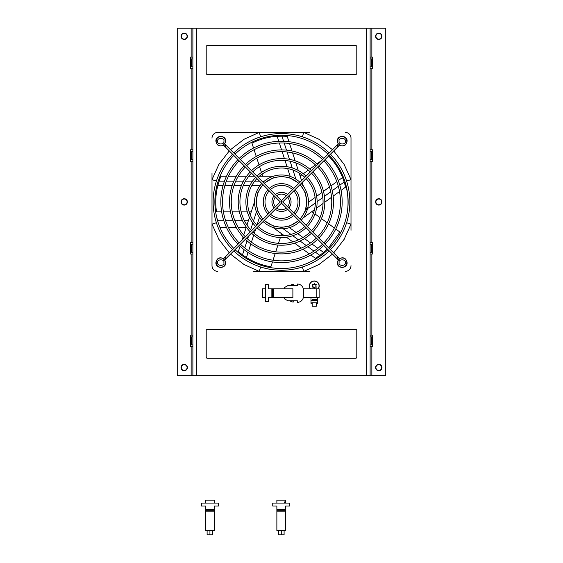 <?xml version="1.0" encoding="UTF-8"?>
<svg xmlns="http://www.w3.org/2000/svg" width="563" height="563" viewBox="0 0 563 563"><rect width="100%" height="100%" fill="white"/><g stroke="black" fill="none" stroke-linecap="round" stroke-linejoin="round"><path stroke-width="0.84" d="M187.38 367.548A3.188 3.188 0 0 0 184.2 364.36A3.188 3.188 0 0 0 181.012 367.548A3.188 3.188 0 0 0 184.2 370.735A3.188 3.188 0 0 0 187.38 367.548M187.38 36.257A3.188 3.188 0 0 0 184.2 33.076A3.188 3.188 0 0 0 181.012 36.257A3.188 3.188 0 0 0 184.2 39.445A3.188 3.188 0 0 0 187.38 36.257M187.38 201.906A3.188 3.188 0 0 0 184.2 198.718A3.188 3.188 0 0 0 181.012 201.906A3.188 3.188 0 0 0 184.2 205.087A3.188 3.188 0 0 0 187.38 201.906M381.988 367.548A3.188 3.188 0 0 0 378.8 364.36A3.188 3.188 0 0 0 375.62 367.548A3.188 3.188 0 0 0 378.8 370.735A3.188 3.188 0 0 0 381.988 367.548M381.988 36.257A3.188 3.188 0 0 0 378.8 33.076A3.188 3.188 0 0 0 375.62 36.257A3.188 3.188 0 0 0 378.8 39.445A3.188 3.188 0 0 0 381.988 36.257M381.988 201.906A3.188 3.188 0 0 0 378.8 198.718A3.188 3.188 0 0 0 375.62 201.906A3.188 3.188 0 0 0 378.8 205.087A3.188 3.188 0 0 0 381.988 201.906M206.206 46.687L206.206 73.324A1.161 1.161 0 0 0 207.367 74.485L355.633 74.485A1.161 1.161 0 0 0 356.794 73.324L356.794 46.687A1.161 1.161 0 0 0 355.633 45.526L207.367 45.526A1.161 1.161 0 0 0 206.206 46.687M355.633 329.32L207.367 329.32A1.161 1.161 0 0 0 206.206 330.481L206.206 357.125A1.161 1.161 0 0 0 207.367 358.279L355.633 358.279A1.161 1.161 0 0 0 356.794 357.125L356.794 330.481A1.161 1.161 0 0 0 355.633 329.32M366.64 375.655L196.36 375.655L196.36 28.15L384.592 28.15A1.161 1.161 0 0 1 385.754 29.311L385.754 374.501A1.161 1.161 0 0 1 384.592 375.655L366.64 375.655L366.64 28.15M192.884 28.15L192.884 375.655L178.408 375.655A1.161 1.161 0 0 1 177.246 374.501L177.246 29.311A1.161 1.161 0 0 1 178.408 28.15L196.36 28.15M192.884 375.655L196.36 375.655M370.116 375.655L370.116 28.15M372.432 60.48L372.432 57.109L370.116 57.109M192.884 57.109L190.568 57.109L190.568 60.48M190.568 62.437L190.568 63.366M190.568 65.315L190.568 68.693L192.884 68.693M190.568 343.324L190.568 346.695L192.884 346.695M192.884 335.112L190.568 335.112L190.568 338.49M190.568 340.439L190.568 341.368M190.568 250.655L190.568 254.026L191.146 254.026L191.146 335.112M192.884 242.442L190.568 242.442L190.568 245.82M190.568 247.769L190.568 248.705M190.568 157.985L190.568 161.363L192.884 161.363M192.884 149.779L190.568 149.779L190.568 153.15M190.568 155.107L190.568 156.035M370.116 254.026L372.432 254.026L372.432 250.655M372.432 248.705L372.432 247.769M372.432 245.82L372.432 242.442L370.116 242.442M372.432 338.49L372.432 335.112L370.116 335.112M370.116 346.695L372.432 346.695L372.432 343.324M372.432 341.368L372.432 340.439M370.116 68.693L372.432 68.693L372.432 65.315M372.432 63.366L372.432 62.437M372.432 153.15L372.432 149.779L371.854 149.779L371.854 68.693M370.116 161.363L372.432 161.363L372.432 157.985M372.432 156.035L372.432 155.107M370.116 149.779L371.854 149.779M192.884 254.026L191.146 254.026M246.193 227.424L238.212 227.424M236.207 227.424L228.374 227.424M226.453 227.424L219.957 227.424M215.629 211.906A66.624 66.624 0 0 0 217.522 220.246L223.659 220.246M225.489 220.246L232.85 220.246M234.715 220.246L242.273 220.246M244.201 220.246L248.529 220.246M346.421 216.882A66.793 66.793 0 0 0 345.316 183.517L344.612 183.517M300.044 175.839L300.438 175.839M341.854 175.839L342.811 175.839M302.345 267.01L303.753 271.401L318.918 264.554L332.487 254.117M333.711 252.886L344.155 239.317L351.002 224.151L346.604 222.744M351.002 230.316L351.002 179.653L346.604 181.061M332.487 149.688L318.918 139.251L303.753 132.404L302.345 136.795M309.917 132.404L259.247 132.404L260.655 136.795M229.289 150.919L218.845 164.487L211.998 179.653L216.396 181.061M211.998 173.488L211.998 224.151L216.396 222.744M230.513 254.117L244.082 264.554L259.247 271.401L260.655 267.01M253.083 271.401L309.917 271.401M306.462 209.401L306.835 208.007M351.002 265.609A5.792 5.792 0 0 1 345.21 271.401M345.21 132.404A5.792 5.792 0 0 1 351.002 138.195L351.002 173.488M351.002 138.195L351.002 179.653L344.155 164.487L333.711 150.919M211.998 138.195A5.792 5.792 0 0 1 217.79 132.404L253.083 132.404M217.79 132.404L259.247 132.404L244.082 139.251L230.513 149.688M217.79 271.401A5.792 5.792 0 0 1 211.998 265.609L211.998 230.316M211.998 265.609L211.998 224.151L218.845 239.317L229.289 252.886M273.414 176.212L259.409 176.212M254.582 176.212L248.825 176.212M246.643 176.212L238.311 176.212M236.298 176.212L228.451 176.212M226.53 176.212L220.992 176.212A65.737 65.737 0 0 0 219.12 181.166L217.775 185.755L223.011 185.755M217.775 185.755C215.615 194.369 215.193 203.074 216.516 211.857L221.646 211.857M223.405 211.857L230.471 211.857M232.245 211.857L239.359 211.857M241.147 211.857L247.298 211.857M249.113 211.857L251.253 211.857M303.436 186.276L302.19 182.44M301.585 180.589L299.108 172.954M298.306 170.498L295.835 162.89M295.16 160.814L292.584 152.89M291.965 150.975L289.537 143.516M288.946 141.686L287.236 136.415A65.737 65.737 0 0 0 281.95 136.169L277.165 136.309L278.784 141.285M277.165 136.309C268.305 136.915 259.902 139.202 251.957 143.178L253.54 148.055M254.082 149.73L256.264 156.451M256.812 158.133L259.008 164.896M259.564 166.599L261.464 172.454M262.027 174.178L262.689 176.212M303.14 217.93L314.471 209.703M316.561 208.183L323.035 203.482M324.802 202.194L331.544 197.296M333.169 196.121L339.517 191.504M341.072 190.371L345.555 187.12A65.737 65.737 0 0 0 344.155 182.018L342.543 177.514L338.314 180.589M321.994 160.181L316.934 163.854M315.498 164.896L309.741 169.076M308.299 170.132L303.316 173.749M301.852 174.811L300.121 176.071M328.222 155.655C334.457 161.982 339.229 169.266 342.543 177.514M272.942 227.438L284.273 235.672M286.363 237.192L292.837 241.893M294.604 243.174L301.339 248.072M302.971 249.254L309.319 253.864M310.875 254.997L315.357 258.255A65.737 65.737 0 0 0 319.777 255.349L323.563 252.421L319.327 249.346M328.595 247.769L339.918 232.047L335.773 229.035M334.352 227.994L328.63 223.842M327.202 222.8L321.445 218.62M320.002 217.571L315.02 213.954M313.549 212.884L311.818 211.625M327.363 248.994L323.563 252.421M254.567 201.653L250.239 214.975M249.444 217.431L246.974 225.038M246.298 227.121L243.723 235.038M243.103 236.953L242.083 240.091M240.894 243.737L240.675 244.412M240.084 246.242L238.367 251.513A65.737 65.737 0 0 0 242.498 254.821L246.446 257.516L248.065 252.541M246.446 257.516C253.976 262.238 262.119 265.328 270.887 266.778L272.471 261.908M273.013 260.226L275.194 253.512M275.743 251.823L277.946 245.06M278.495 243.357L280.395 237.502M280.958 235.777L281.62 233.744M181.3 36.264A2.892 2.892 0 0 1 184.2 33.365A2.892 2.892 0 0 1 187.092 36.264A2.892 2.892 0 0 1 184.2 39.157A2.892 2.892 0 0 1 181.3 36.264M181.3 367.548A2.892 2.892 0 0 1 184.2 364.655A2.892 2.892 0 0 1 187.092 367.548A2.892 2.892 0 0 1 184.2 370.447A2.892 2.892 0 0 1 181.3 367.548M181.3 201.906A2.892 2.892 0 0 1 184.2 199.006A2.892 2.892 0 0 1 187.092 201.906A2.892 2.892 0 0 1 184.2 204.798A2.892 2.892 0 0 1 181.3 201.906M375.908 367.548A2.892 2.892 0 0 1 378.8 364.655A2.892 2.892 0 0 1 381.7 367.548A2.892 2.892 0 0 1 378.8 370.447A2.892 2.892 0 0 1 375.908 367.548M375.908 36.264A2.892 2.892 0 0 1 378.8 33.365A2.892 2.892 0 0 1 381.7 36.264A2.892 2.892 0 0 1 378.8 39.157A2.892 2.892 0 0 1 375.908 36.264M375.908 201.906A2.892 2.892 0 0 1 378.8 199.006A2.892 2.892 0 0 1 381.7 201.906A2.892 2.892 0 0 1 378.8 204.798A2.892 2.892 0 0 1 375.908 201.906M178.323 28.15L177.246 28.15L177.246 375.662L385.754 375.662L385.754 28.15L384.677 28.15M329.221 155.409A66.624 66.624 0 0 1 329.221 248.396M327.99 249.62A66.624 66.624 0 0 1 235.01 249.62M233.779 248.396A66.624 66.624 0 0 1 233.779 155.409M330.446 154.185A68.362 68.362 0 0 1 330.446 249.62M329.221 250.852A68.362 68.362 0 0 1 233.779 250.852M232.554 249.62A68.362 68.362 0 0 1 232.554 154.185M287.609 197.022A7.819 7.819 0 0 1 287.609 206.783M286.377 208.014A7.819 7.819 0 0 1 276.623 208.014M275.391 206.783A7.819 7.819 0 0 1 275.391 197.022M288.847 195.79A9.557 9.557 0 0 1 288.847 208.014M287.616 209.246A9.557 9.557 0 0 1 275.384 209.246M274.153 208.014A9.557 9.557 0 0 1 274.153 195.79M323.788 160.842A58.939 58.939 0 0 1 323.788 242.963M322.557 244.187A58.939 58.939 0 0 1 240.443 244.187M239.212 242.963A58.939 58.939 0 0 1 239.212 160.842M325.013 159.618A60.677 60.677 0 0 1 325.013 244.187M323.788 245.419A60.677 60.677 0 0 1 239.212 245.419M237.987 244.187A60.677 60.677 0 0 1 237.987 159.618M311.501 173.13A41.563 41.563 0 0 1 311.501 230.675M310.269 231.9A41.563 41.563 0 0 1 252.731 231.9M251.499 230.675A41.563 41.563 0 0 1 251.499 173.13M312.725 171.905A43.302 43.302 0 0 1 312.725 231.9M311.501 233.131A43.302 43.302 0 0 1 251.499 233.131M250.275 231.9A43.302 43.302 0 0 1 250.275 171.905M299.917 184.713A25.194 25.194 0 0 1 299.917 219.091M298.693 220.323A25.194 25.194 0 0 1 264.307 220.323M263.083 219.091A25.194 25.194 0 0 1 263.083 184.713M301.149 183.482A26.933 26.933 0 0 1 301.149 220.323M299.917 221.548A26.933 26.933 0 0 1 263.083 221.548M261.851 220.323A26.933 26.933 0 0 1 261.851 183.482M293.773 190.864A16.51 16.51 0 0 1 293.773 212.941M292.542 214.172A16.51 16.51 0 0 1 270.458 214.172M269.227 212.941A16.51 16.51 0 0 1 269.227 190.864M294.998 189.632A18.241 18.241 0 0 1 294.998 214.172M293.773 215.404A18.241 18.241 0 0 1 269.227 215.404M268.002 214.172A18.241 18.241 0 0 1 268.002 189.632M306.068 178.57A33.879 33.879 0 0 1 306.068 225.235M304.836 226.467A33.879 33.879 0 0 1 258.164 226.467M259.48 217.409L256.939 225.235A33.879 33.879 0 0 1 256.932 178.57M307.292 177.338A35.617 35.617 0 0 1 307.292 226.467M306.068 227.698A35.617 35.617 0 0 1 256.932 227.698M255.708 226.467A35.617 35.617 0 0 1 255.708 177.338M317.645 166.986A50.255 50.255 0 0 1 317.645 236.819M316.413 238.043A50.255 50.255 0 0 1 246.587 238.043M245.355 236.819A50.255 50.255 0 0 1 245.355 166.986M318.869 165.761A51.993 51.993 0 0 1 318.869 238.043M317.645 239.275A51.993 51.993 0 0 1 245.355 239.275M244.131 238.043A51.993 51.993 0 0 1 244.131 165.761M233.779 152.953A68.362 68.362 0 0 1 329.221 152.953M235.01 154.185A66.624 66.624 0 0 1 327.99 154.185M336.667 145.507L281.5 200.674L281.5 201.906L282.732 201.906L337.899 146.732L336.667 145.507L337.849 144.325A0.866 0.866 0 0 0 337.849 145.557A0.866 0.866 0 0 0 339.327 144.944A0.866 0.866 0 0 0 337.849 144.325M280.268 201.906L225.101 257.073L226.333 258.297L281.5 203.13L281.5 201.906L280.268 201.906L223.926 145.557A0.866 0.866 0 0 0 225.411 144.944A0.866 0.866 0 0 0 223.926 144.325A0.866 0.866 0 0 0 223.673 144.944L223.68 144.839A4.631 4.631 0 0 1 216.171 141.207A4.631 4.631 0 0 1 220.802 136.57A4.631 4.631 0 0 1 224.433 144.079L225.728 141.207C226.03 134.853 215.573 134.853 215.882 141.207C216.889 145.683 219.493 147.006 223.701 145.184L223.673 144.944A0.866 0.866 0 0 0 223.926 145.557M281.5 201.906L281.5 203.13L336.667 258.297L337.899 257.073L282.732 201.906M281.5 200.674L226.333 145.507L225.101 146.732M275.384 194.559A9.557 9.557 0 0 1 287.616 194.559M276.623 195.797A7.819 7.819 0 0 1 286.377 195.797M239.212 158.386A60.677 60.677 0 0 1 323.788 158.386M240.443 159.618A58.939 58.939 0 0 1 322.557 159.618M251.499 170.673A43.302 43.302 0 0 1 311.501 170.673M252.731 171.905A41.563 41.563 0 0 1 310.269 171.905M263.083 182.257A26.933 26.933 0 0 1 299.917 182.257M264.307 183.482A25.194 25.194 0 0 1 298.693 183.482M269.227 188.401A18.241 18.241 0 0 1 293.773 188.401M270.458 189.632A16.51 16.51 0 0 1 292.542 189.632M256.932 176.106A35.617 35.617 0 0 1 306.068 176.106M258.164 177.338A33.879 33.879 0 0 1 304.836 177.338M245.355 164.53A51.993 51.993 0 0 1 317.645 164.53M246.587 165.761A50.255 50.255 0 0 1 316.413 165.761M225.151 258.248A0.866 0.866 0 0 0 223.673 258.86A0.866 0.866 0 0 0 225.151 259.48A0.866 0.866 0 0 0 225.151 258.248M337.849 258.248A0.866 0.866 0 0 0 337.849 259.48A0.866 0.866 0 0 0 339.327 258.86A0.866 0.866 0 0 0 337.849 258.248M338.222 144.107L338.56 144.079A4.631 4.631 0 0 1 342.198 136.57A4.631 4.631 0 0 1 344.218 145.374A4.631 4.631 0 0 1 339.32 144.839L339.299 145.184C343.507 147.006 346.111 145.683 347.118 141.207C347.427 134.853 336.97 134.853 337.272 141.207L338.222 144.107M223.673 258.86L223.701 258.621C219.493 256.798 216.889 258.121 215.882 262.597C215.573 268.952 226.03 268.952 225.728 262.597L224.44 259.726A4.631 4.631 0 0 1 220.802 267.235A4.631 4.631 0 0 1 218.782 258.431A4.631 4.631 0 0 1 223.68 258.966L223.673 258.86M339.299 258.621L339.32 258.966A4.631 4.631 0 0 1 346.829 262.597A4.631 4.631 0 0 1 342.198 267.235A4.631 4.631 0 0 1 338.567 259.726L337.272 262.597C336.97 268.952 347.427 268.952 347.118 262.597C346.111 258.121 343.507 256.798 339.299 258.621M268.319 285.54L268.319 288.777L272.583 288.777L272.583 297.609L268.319 297.609L268.319 300.839M273.47 288.777L292.887 288.777L292.887 297.609L273.47 297.609L273.47 288.777L272.583 288.777M268.319 288.777L268.319 284.66L265.377 284.66L265.377 301.726L268.319 301.726L268.319 297.609M271.852 288.777L271.852 297.609M273.47 297.609L272.583 297.609M207.114 530.585L207.114 534.85L212.744 534.85L212.744 530.585M217.578 506.017L214.341 506.017L214.341 510.282L205.516 510.282L205.516 506.017L202.279 506.017M214.341 511.169L214.341 530.585L205.516 530.585L205.516 511.169L214.341 511.169L214.341 510.282M214.341 506.017L218.465 506.017L218.465 503.076L201.399 503.076L201.399 506.017L205.516 506.017M214.341 509.55L205.516 509.55M205.516 511.169L205.516 510.282M285.694 503.076L285.694 501.922L284.245 501.922L284.245 503.076M284.097 530.585L284.097 534.85L278.467 534.85L278.467 530.585M285.694 511.169L285.694 530.585L276.869 530.585L276.869 510.289L285.694 510.289L285.694 511.169L276.869 511.169M273.632 506.017L276.869 506.017L276.869 510.289M276.869 506.017L272.745 506.017L272.745 503.076L289.811 503.076L289.811 506.017L285.694 506.017L285.694 510.289M276.869 509.55L285.694 509.55M288.932 506.017L285.694 506.017M284.505 297.609L284.505 298.84L287.974 300.846L297.419 300.846L297.419 302.345A6.024 6.024 0 0 0 303.443 296.321L303.443 290.065A6.024 6.024 0 0 0 297.419 284.041L297.419 285.54L287.974 285.54L284.505 287.545L284.505 288.777M303.443 296.321L303.443 297.609L319.122 297.609L319.122 288.777L303.443 288.777L303.443 290.065M289.762 285.54L292.098 284.406L293.52 284.406L292.669 285.54L297.419 285.54M297.419 300.846L292.669 300.846L293.52 301.979L292.098 301.979L289.762 300.846M310.516 288.777A4.75 4.75 0 0 1 314.281 281.134A4.75 4.75 0 0 1 318.046 288.777M314.823 284.66L316.399 284.66L314.823 284.66L314.281 283.442L313.739 284.66L312.162 284.66L312.951 285.744L312.162 287.102L313.492 286.968L314.281 288.326L314.823 287.102L316.399 287.102L315.611 286.025L316.399 284.66L315.611 286.025M312.162 284.66L313.739 284.66M312.261 287.095L312.951 285.744M314.281 288.326L313.401 286.975M316.399 287.102L314.823 287.102M310.297 288.777A4.926 4.926 0 0 1 314.281 280.958A4.926 4.926 0 0 1 318.264 288.777M310.98 297.609L310.98 303.309L312.198 303.309M316.364 303.309L317.581 303.309L317.581 300.628L310.98 300.628M317.581 297.609L317.581 300.628M310.98 302.887L312.198 302.887L312.198 303.281M316.364 302.746L316.364 306.237L312.198 306.237L312.198 302.746L317.581 302.887M316.364 300.03L312.198 300.086L312.198 299.277L316.364 299.277L316.364 300.03L312.198 300.03M312.198 305.484L312.198 303.26M214.341 503.076L214.341 500.134L205.516 500.134L205.516 503.076M316.181 288.777L316.181 297.609M265.377 288.777L262.435 288.777L262.435 297.609L265.377 297.609M285.694 501.922L285.694 500.134L276.869 500.134L276.869 503.076M372.551 64.942L371.559 66.898L371.559 58.904L370.116 58.904M372.551 64.365L372.375 60.86M371.559 58.904L372.551 60.86M372.551 63.478L372.347 62.901L372.551 63.478M372.551 157.612L371.559 159.568L371.559 151.574L370.116 151.574M372.551 157.028L372.375 153.53M372.551 156.148L372.347 155.571L372.551 156.148M190.547 61.156L191.441 58.904L191.441 66.898L192.884 66.898M190.357 61.733L190.357 64.062M190.35 62.219L190.653 62.901M190.449 64.942L190.449 64.365L190.625 64.942M190.547 153.826L191.441 151.574L191.441 159.568L192.884 159.568M190.625 153.53L190.357 156.732M190.357 154.403L190.653 155.571M190.449 153.53L190.35 154.881M190.449 157.612L190.449 157.028L190.625 157.612M372.375 342.944L371.559 344.901L371.559 336.906L370.116 336.906M372.551 342.367L372.375 338.863M372.551 341.481L372.347 340.904L372.551 341.481M190.547 339.158L191.441 336.906L191.441 344.901L192.884 344.901M190.357 339.742L190.357 342.072M190.35 340.221L190.653 340.904M190.449 342.944L190.449 342.367L190.625 342.944M372.453 249.979L371.559 252.231L371.559 244.243L370.116 244.243M372.551 249.698L372.375 246.193M371.559 244.243L372.551 246.193M372.551 248.818L372.347 248.234M190.547 246.495L191.441 244.243L191.441 252.231L192.884 252.231M190.357 247.073L190.357 249.402M190.35 247.551L190.653 248.234M190.449 250.275L190.449 249.698L190.625 250.275M371.854 28.15L371.854 57.109M191.146 57.109L191.146 28.15M191.146 346.695L191.146 375.655M191.146 161.363L191.146 242.442M191.146 68.693L191.146 149.779M371.854 335.112L371.854 254.026M371.854 375.655L371.854 346.695M371.854 242.442L371.854 161.363M264.103 183.278L273.329 177.767L281.5 176.416L289.671 177.767L298.897 183.278M300.121 184.509L305.076 192.229L306.983 201.906L305.076 211.575L300.121 219.296M298.897 220.527L289.671 226.037L281.5 227.389L273.329 226.037L264.103 220.527M224.813 185.755L232.083 185.755M233.912 185.755L241.323 185.755M243.202 185.755L249.754 185.755M251.717 185.755L259.944 185.755M264.321 181.166L261.992 181.166M259.529 181.166L254.708 181.166M252.541 181.166L245.482 181.166M243.49 181.166L235.728 181.166M233.828 181.166L226.326 181.166M224.475 181.166L219.12 181.166M262.879 219.296L257.924 211.575L256.017 201.906L257.924 192.229L262.879 184.509M279.339 143.002L281.584 149.913M282.154 151.651L284.442 158.703M285.026 160.49L287.046 166.718M287.658 168.583L290.198 176.416M295.913 179.154L292.943 170.012M292.274 167.95L290.093 161.236M289.481 159.343L287.081 151.961M286.49 150.152L284.174 143.023M283.604 141.264L281.95 136.169M336.85 181.652L330.974 185.924M329.489 186.993L323.5 191.35M321.98 192.455L316.68 196.304M315.09 197.458L308.425 202.3M307.588 208.584L315.364 202.933M317.117 201.66L322.831 197.507M324.443 196.339L330.72 191.779M332.261 190.66L338.328 186.254M339.827 185.164L344.155 182.018M317.87 248.283L311.986 244.018M310.509 242.942L304.513 238.585M302.993 237.48L297.693 233.631M296.103 232.477L289.445 227.635M283.21 228.782L290.987 234.426M292.739 235.7L298.453 239.852M300.065 241.027L306.342 245.588M307.877 246.707L313.943 251.112M315.442 252.196L319.777 255.349M248.628 250.824L250.873 243.913M251.436 242.167L253.723 235.123M254.307 233.335L255.757 228.874M256.468 211.836L253.498 220.977M252.829 223.032L250.648 229.753M250.028 231.646L249.789 232.385M248.607 236.024L247.629 239.029M247.044 240.837L244.729 247.966M244.152 249.726L242.498 254.821M209.929 530.585L209.929 534.85M281.282 534.85L281.282 530.585M345.288 141.207C346.386 144.874 338.011 144.874 339.109 141.207C338.011 137.534 346.386 137.534 345.288 141.207M337.561 141.207A4.631 4.631 0 0 1 342.198 136.57A4.631 4.631 0 0 1 346.829 141.207M223.891 262.597C224.989 266.271 216.614 266.271 217.712 262.597C216.614 258.931 224.989 258.931 223.891 262.597M216.171 262.597A4.631 4.631 0 0 1 223.68 258.966M224.433 259.726A4.631 4.631 0 0 1 225.439 262.597M223.891 141.207C224.989 144.874 216.614 144.874 217.712 141.207C216.614 137.534 224.989 137.534 223.891 141.207M216.171 141.207A4.631 4.631 0 0 1 220.802 136.57A4.631 4.631 0 0 1 225.439 141.207M345.288 262.597C346.386 266.271 338.011 266.271 339.109 262.597C338.011 258.931 346.386 258.931 345.288 262.597M337.561 262.597A4.631 4.631 0 0 1 338.567 259.726M339.32 258.966A4.631 4.631 0 0 1 346.829 262.597M337.899 146.732L339.074 145.557M225.101 257.073L223.926 258.248M336.667 258.297L337.849 259.48M226.333 145.507L225.151 144.325M226.333 258.297L225.151 259.48M337.899 257.073L339.074 258.248M371.559 66.898L370.116 66.898M372.453 153.826L371.559 151.574M371.559 159.568L370.116 159.568M191.441 58.904L192.884 58.904M190.547 64.646L191.441 66.898M191.441 151.574L192.884 151.574M190.547 157.309L191.441 159.568M372.453 339.158L371.559 336.906M371.559 344.901L370.116 344.901M191.441 336.906L192.884 336.906M190.547 342.649L191.441 344.901M371.559 252.231L370.116 252.231M191.441 244.243L192.884 244.243M190.547 249.979L191.441 252.231"/></g></svg>
